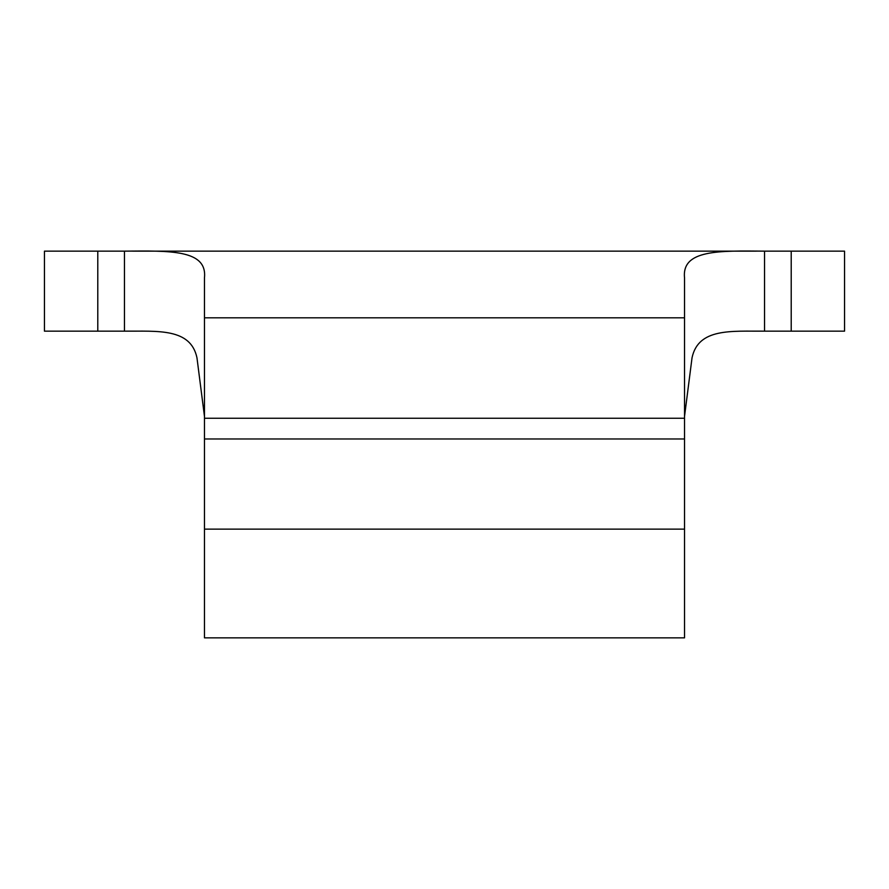<?xml version="1.0" encoding="UTF-8"?>
<svg xmlns="http://www.w3.org/2000/svg" width="889" height="889" viewBox="0 0 889 889"><rect width="100%" height="100%" fill="white"/><g stroke="black" fill="none" stroke-linecap="round" stroke-linejoin="round"><path stroke-width="1.33" d="M136.784 331.153L44.45 331.153L44.45 251.143L124.46 251.143C169.877 250.776 207.381 249.553 204.47 277.812L204.47 637.858L684.53 637.858L684.53 529.133L204.47 529.133M756.439 251.143L132.561 251.143M684.53 416.396L692.031 357.823C698.31 327.83 731.536 331.375 764.54 331.153L764.54 251.143L844.55 251.143L844.55 331.153L752.216 331.153M764.54 251.143C719.123 250.776 681.619 249.553 684.53 277.812L684.53 418.263L204.47 418.263M684.53 418.263L684.53 438.977L204.47 438.977M684.53 438.977L684.53 529.133M204.47 416.396L196.969 357.823C190.691 327.83 157.464 331.375 124.46 331.153L124.46 251.143M844.55 251.143L844.55 331.153M684.53 317.817L204.47 317.817M97.79 331.153L97.79 251.143M791.21 331.153L791.21 251.143"/></g></svg>
